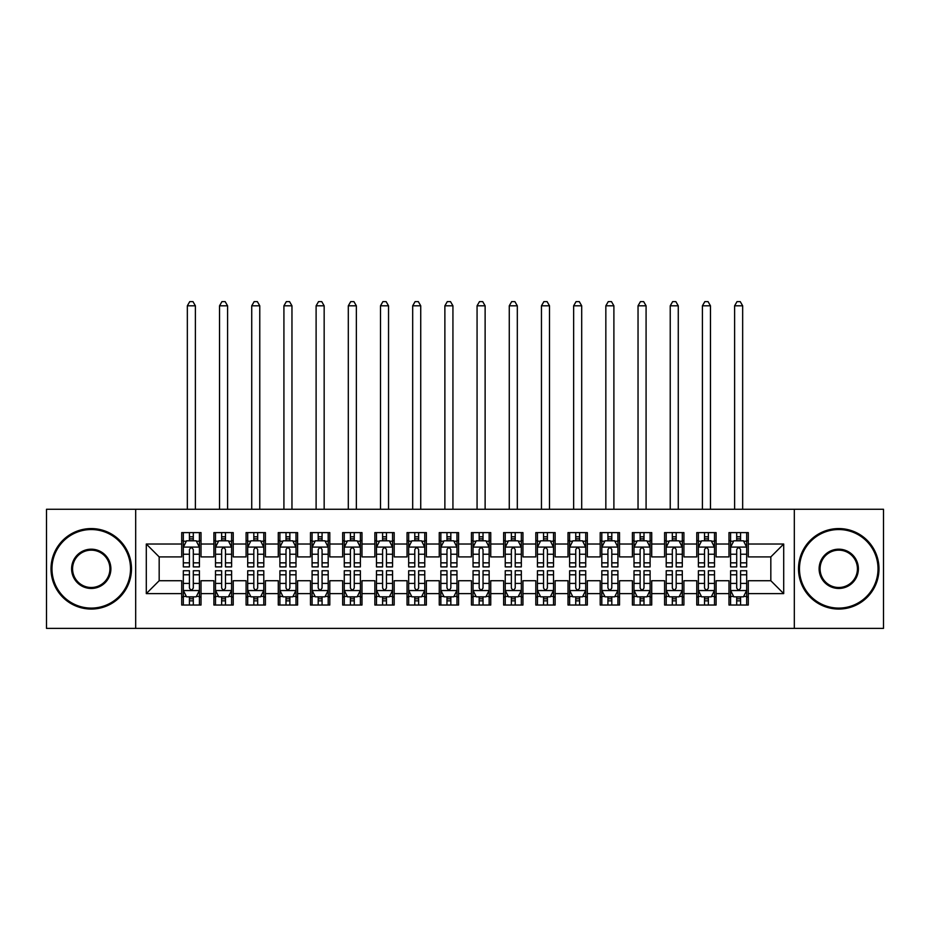<?xml version="1.0" encoding="UTF-8"?>
<svg xmlns="http://www.w3.org/2000/svg" width="930" height="930" viewBox="0 0 930 930"><rect width="100%" height="100%" fill="white"/><g stroke="black" fill="none" stroke-linecap="round" stroke-linejoin="round"><path stroke-width="1.4" d="M794.325 628.378L883.5 628.378L883.5 509.268L794.325 509.268L794.325 628.378L135.675 628.378L135.675 509.268L46.5 509.268L46.5 628.378L135.675 628.378M794.325 509.268L135.675 509.268M146.301 593.607L146.301 544.027L181.71 544.027L181.71 556.907L159.169 556.907L159.169 580.727L146.301 593.607L181.71 593.607L181.71 605.035L201.019 605.035L201.019 593.607L213.9 593.607L213.9 605.035L233.221 605.035L233.221 593.607L246.09 593.607L246.09 605.035L265.41 605.035L265.41 593.607L278.279 593.607L278.279 605.035L297.6 605.035L297.6 593.607L310.481 593.607L310.481 605.035L329.79 605.035L329.79 593.607L342.67 593.607L342.67 605.035L361.979 605.035L361.979 593.607L374.86 593.607L374.86 605.035L394.18 605.035L394.18 593.607L407.049 593.607L407.049 605.035L426.37 605.035L426.37 593.607L439.251 593.607L439.251 605.035L458.56 605.035L458.56 593.607L471.44 593.607L471.44 605.035L490.749 605.035L490.749 593.607L503.63 593.607L503.63 605.035L522.951 605.035L522.951 593.607L535.82 593.607L535.82 605.035L555.14 605.035L555.14 593.607L568.021 593.607L568.021 605.035L587.33 605.035L587.33 593.607L600.21 593.607L600.21 605.035L619.519 605.035L619.519 593.607L632.4 593.607L632.4 605.035L651.721 605.035L651.721 593.607L664.59 593.607L664.59 605.035L683.91 605.035L683.91 593.607L696.779 593.607L696.779 605.035L716.1 605.035L716.1 593.607L728.981 593.607L728.981 605.035L748.29 605.035L748.29 580.727L770.831 580.727L770.831 556.907L748.29 556.907L748.29 544.027L783.699 544.027L783.699 593.607L748.29 593.607M748.29 544.027L748.29 532.599L728.981 532.599L728.981 544.027L716.1 544.027L716.1 532.599L696.779 532.599L696.779 544.027L683.91 544.027L683.91 532.599L664.59 532.599L664.59 544.027L651.721 544.027L651.721 532.599L632.4 532.599L632.4 544.027L619.519 544.027L619.519 532.599L600.21 532.599L600.21 544.027L587.33 544.027L587.33 532.599L568.021 532.599L568.021 544.027L555.14 544.027L555.14 532.599L535.82 532.599L535.82 544.027L522.951 544.027L522.951 532.599L503.63 532.599L503.63 544.027L490.749 544.027L490.749 532.599L471.44 532.599L471.44 544.027L458.56 544.027L458.56 532.599L439.251 532.599L439.251 544.027L426.37 544.027L426.37 532.599L407.049 532.599L407.049 544.027L394.18 544.027L394.18 532.599L374.86 532.599L374.86 544.027L361.979 544.027L361.979 532.599L342.67 532.599L342.67 544.027L329.79 544.027L329.79 532.599L310.481 532.599L310.481 544.027L297.6 544.027L297.6 532.599L278.279 532.599L278.279 544.027L265.41 544.027L265.41 532.599L246.09 532.599L246.09 544.027L233.221 544.027L233.221 532.599L213.9 532.599L213.9 544.027L201.019 544.027L201.019 532.599L181.71 532.599L181.71 544.027M716.1 593.607L716.1 580.727L728.981 580.727L728.981 593.607M783.699 544.027L770.831 556.907M683.91 593.607L683.91 580.727L696.779 580.727L696.779 593.607M728.981 544.027L728.981 556.907L716.1 556.907L716.1 544.027M651.721 593.607L651.721 580.727L664.59 580.727L664.59 593.607M696.779 544.027L696.779 556.907L683.91 556.907L683.91 544.027M619.519 593.607L619.519 580.727L632.4 580.727L632.4 593.607M664.59 544.027L664.59 556.907L651.721 556.907L651.721 544.027M587.33 593.607L587.33 580.727L600.21 580.727L600.21 593.607M632.4 544.027L632.4 556.907L619.519 556.907L619.519 544.027M555.14 593.607L555.14 580.727L568.021 580.727L568.021 593.607M600.21 544.027L600.21 556.907L587.33 556.907L587.33 544.027M522.951 593.607L522.951 580.727L535.82 580.727L535.82 593.607M568.021 544.027L568.021 556.907L555.14 556.907L555.14 544.027M490.749 593.607L490.749 580.727L503.63 580.727L503.63 593.607M535.82 544.027L535.82 556.907L522.951 556.907L522.951 544.027M458.56 593.607L458.56 580.727L471.44 580.727L471.44 593.607M503.63 544.027L503.63 556.907L490.749 556.907L490.749 544.027M426.37 593.607L426.37 580.727L439.251 580.727L439.251 593.607M471.44 544.027L471.44 556.907L458.56 556.907L458.56 544.027M394.18 593.607L394.18 580.727L407.049 580.727L407.049 593.607M439.251 544.027L439.251 556.907L426.37 556.907L426.37 544.027M361.979 593.607L361.979 580.727L374.86 580.727L374.86 593.607M407.049 544.027L407.049 556.907L394.18 556.907L394.18 544.027M329.79 593.607L329.79 580.727L342.67 580.727L342.67 593.607M374.86 544.027L374.86 556.907L361.979 556.907L361.979 544.027M297.6 593.607L297.6 580.727L310.481 580.727L310.481 593.607M342.67 544.027L342.67 556.907L329.79 556.907L329.79 544.027M265.41 593.607L265.41 580.727L278.279 580.727L278.279 593.607M310.481 544.027L310.481 556.907L297.6 556.907L297.6 544.027M233.221 593.607L233.221 580.727L246.09 580.727L246.09 593.607M278.279 544.027L278.279 556.907L265.41 556.907L265.41 544.027M201.019 593.607L201.019 580.727L213.9 580.727L213.9 593.607M246.09 544.027L246.09 556.907L233.221 556.907L233.221 544.027M159.169 580.727L181.71 580.727L181.71 593.607M213.9 544.027L213.9 556.907L201.019 556.907L201.019 544.027M728.981 540.656L730.585 540.656M746.685 540.656L748.29 540.656M696.779 540.656L698.395 540.656M714.496 540.656L716.1 540.656M664.59 540.656L666.206 540.656M682.294 540.656L683.91 540.656M632.4 540.656L634.004 540.656M650.105 540.656L651.721 540.656M600.21 540.656L601.815 540.656M617.915 540.656L619.519 540.656M568.021 540.656L569.625 540.656M585.726 540.656L587.33 540.656M535.82 540.656L537.435 540.656M553.524 540.656L555.14 540.656M503.63 540.656L505.246 540.656M521.335 540.656L522.951 540.656M471.44 540.656L473.045 540.656M489.145 540.656L490.749 540.656M439.251 540.656L440.855 540.656M456.956 540.656L458.56 540.656M407.049 540.656L408.665 540.656M424.754 540.656L426.37 540.656M374.86 540.656L376.476 540.656M392.565 540.656L394.18 540.656M342.67 540.656L344.274 540.656M360.375 540.656L361.979 540.656M310.481 540.656L312.085 540.656M328.185 540.656L329.79 540.656M278.279 540.656L279.895 540.656M295.996 540.656L297.6 540.656M246.09 540.656L247.706 540.656M263.795 540.656L265.41 540.656M213.9 540.656L215.504 540.656M231.605 540.656L233.221 540.656M181.71 540.656L183.315 540.656M199.415 540.656L201.019 540.656M181.71 596.99L183.315 596.99M199.415 596.99L201.019 596.99M213.9 596.99L215.504 596.99M231.605 596.99L233.221 596.99M246.09 596.99L247.706 596.99M263.795 596.99L265.41 596.99M278.279 596.99L279.895 596.99M295.996 596.99L297.6 596.99M310.481 596.99L312.085 596.99M328.185 596.99L329.79 596.99M342.67 596.99L344.274 596.99M360.375 596.99L361.979 596.99M374.86 596.99L376.476 596.99M392.565 596.99L394.18 596.99M407.049 596.99L408.665 596.99M424.754 596.99L426.37 596.99M439.251 596.99L440.855 596.99M456.956 596.99L458.56 596.99M471.44 596.99L473.045 596.99M489.145 596.99L490.749 596.99M503.63 596.99L505.246 596.99M521.335 596.99L522.951 596.99M535.82 596.99L537.435 596.99M553.524 596.99L555.14 596.99M568.021 596.99L569.625 596.99M585.726 596.99L587.33 596.99M600.21 596.99L601.815 596.99M617.915 596.99L619.519 596.99M632.4 596.99L634.004 596.99M650.105 596.99L651.721 596.99M664.59 596.99L666.206 596.99M682.294 596.99L683.91 596.99M696.779 596.99L698.395 596.99M714.496 596.99L716.1 596.99M728.981 596.99L730.585 596.99M746.685 596.99L748.29 596.99M146.301 544.027L159.169 556.907M770.831 580.727L783.699 593.607M193.301 536.784L189.429 536.784M199.415 562.848L193.301 562.848L193.301 566.893L199.415 566.893L199.415 547.247L196.195 540.818L186.535 540.818L183.315 547.247L183.315 566.893L189.429 566.893L189.429 562.848L183.315 562.848M183.315 547.247L183.315 532.599M199.415 547.247L199.415 532.599M189.429 540.818L189.429 532.599M193.301 532.599L193.301 540.818M193.301 562.848L193.301 549.665C192.01 547.189 190.72 547.189 189.429 549.665L189.429 562.848M193.301 540.656L189.429 540.656M195.393 509.268L195.393 305.807L187.337 305.807L187.337 509.268M187.337 305.807L189.755 301.622L192.975 301.622L195.393 305.807M189.429 600.85L193.301 600.85M183.315 574.787L189.429 574.787L189.429 570.753L183.315 570.753L183.315 590.387L186.535 596.827L196.195 596.827L199.415 590.387L199.415 570.753L193.301 570.753L193.301 574.787L199.415 574.787M199.415 590.387L199.415 605.035M183.315 590.387L183.315 605.035M193.301 596.827L193.301 605.035M189.429 605.035L189.429 596.827M189.429 574.787L189.429 587.969C190.72 590.457 192.01 590.457 193.301 587.969L193.301 574.787M189.429 596.99L193.301 596.99M225.49 536.784L221.631 536.784M231.605 562.848L225.49 562.848L225.49 566.893L231.605 566.893L231.605 547.247L228.385 540.818L218.724 540.818L215.504 547.247L215.504 566.893L221.631 566.893L221.631 562.848L215.504 562.848M215.504 547.247L215.504 532.599M231.605 547.247L231.605 532.599M221.631 540.818L221.631 532.599M225.49 532.599L225.49 540.818M225.49 562.848L225.49 549.665C224.2 547.189 222.921 547.189 221.631 549.665L221.631 562.848M225.49 540.656L221.631 540.656M227.583 509.268L227.583 305.807L219.538 305.807L219.538 509.268M219.538 305.807L221.945 301.622L225.165 301.622L227.583 305.807M257.68 536.784L253.82 536.784M263.795 562.848L257.68 562.848L257.68 566.893L263.795 566.893L263.795 547.247L260.574 540.818L250.926 540.818L247.706 547.247L247.706 566.893L253.82 566.893L253.82 562.848L247.706 562.848M247.706 547.247L247.706 532.599M263.795 547.247L263.795 532.599M253.82 540.818L253.82 532.599M257.68 532.599L257.68 540.818M257.68 562.848L257.68 549.665C256.401 547.189 255.111 547.189 253.82 549.665L253.82 562.848M257.68 540.656L253.82 540.656M259.772 509.268L259.772 305.807L251.728 305.807L251.728 509.268M251.728 305.807L254.146 301.622L257.354 301.622L259.772 305.807M221.631 600.85L225.49 600.85M215.504 574.787L221.631 574.787L221.631 570.753L215.504 570.753L215.504 590.387L218.724 596.827L228.385 596.827L231.605 590.387L231.605 570.753L225.49 570.753L225.49 574.787L231.605 574.787M231.605 590.387L231.605 605.035M215.504 590.387L215.504 605.035M225.49 596.827L225.49 605.035M221.631 605.035L221.631 596.827M221.631 574.787L221.631 587.969C222.909 590.457 224.2 590.457 225.49 587.969L225.49 574.787M221.631 596.99L225.49 596.99M253.82 600.85L257.68 600.85M247.706 574.787L253.82 574.787L253.82 570.753L247.706 570.753L247.706 590.387L250.926 596.827L260.574 596.827L263.795 590.387L263.795 570.753L257.68 570.753L257.68 574.787L263.795 574.787M263.795 590.387L263.795 605.035M247.706 590.387L247.706 605.035M257.68 596.827L257.68 605.035M253.82 605.035L253.82 596.827M253.82 574.787L253.82 587.969C255.099 590.457 256.389 590.457 257.68 587.969L257.68 574.787M253.82 596.99L257.68 596.99M91.245 608.092A39.269 39.269 0 0 0 130.526 568.823A39.269 39.269 0 0 0 91.245 529.542A39.269 39.269 0 0 0 51.975 568.823A39.269 39.269 0 0 0 91.245 608.092M91.245 528.577A40.246 40.246 0 0 1 131.49 568.823A40.246 40.246 0 0 1 91.245 609.057A40.246 40.246 0 0 1 51.011 568.823A40.246 40.246 0 0 1 91.245 528.577M91.245 588.457A19.635 19.635 0 0 1 71.61 568.823A19.635 19.635 0 0 1 91.245 549.188A19.635 19.635 0 0 1 110.879 568.823A19.635 19.635 0 0 1 91.245 588.457M91.245 550.153A18.67 18.67 0 0 0 72.575 568.823A18.67 18.67 0 0 0 91.245 587.493A18.67 18.67 0 0 0 109.914 568.823A18.67 18.67 0 0 0 91.245 550.153M838.755 608.092A39.269 39.269 0 0 0 878.025 568.823A39.269 39.269 0 0 0 838.755 529.542A39.269 39.269 0 0 0 799.475 568.823A39.269 39.269 0 0 0 838.755 608.092M838.755 528.577A40.246 40.246 0 0 1 878.99 568.823A40.246 40.246 0 0 1 838.755 609.057A40.246 40.246 0 0 1 798.51 568.823A40.246 40.246 0 0 1 838.755 528.577M838.755 588.457A19.635 19.635 0 0 1 819.121 568.823A19.635 19.635 0 0 1 838.755 549.188A19.635 19.635 0 0 1 858.39 568.823A19.635 19.635 0 0 1 838.755 588.457M838.755 550.153A18.67 18.67 0 0 0 820.086 568.823A18.67 18.67 0 0 0 838.755 587.493A18.67 18.67 0 0 0 857.425 568.823A18.67 18.67 0 0 0 838.755 550.153M289.869 536.784L286.01 536.784M295.996 562.848L289.869 562.848L289.869 566.893L295.996 566.893L295.996 547.247L292.776 540.818L283.115 540.818L279.895 547.247L279.895 566.893L286.01 566.893L286.01 562.848L279.895 562.848M279.895 547.247L279.895 532.599M295.996 547.247L295.996 532.599M286.01 540.818L286.01 532.599M289.869 532.599L289.869 540.818M289.869 562.848L289.869 549.665C288.591 547.189 287.3 547.189 286.01 549.665L286.01 562.848M289.869 540.656L286.01 540.656M291.962 509.268L291.962 305.807L283.917 305.807L283.917 509.268M283.917 305.807L286.335 301.622L289.556 301.622L291.962 305.807M322.071 536.784L318.2 536.784M328.185 562.848L322.071 562.848L322.071 566.893L328.185 566.893L328.185 547.247L324.965 540.818L315.305 540.818L312.085 547.247L312.085 566.893L318.2 566.893L318.2 562.848L312.085 562.848M312.085 547.247L312.085 532.599M328.185 547.247L328.185 532.599M318.2 540.818L318.2 532.599M322.071 532.599L322.071 540.818M322.071 562.848L322.071 549.665C320.78 547.189 319.49 547.189 318.2 549.665L318.2 562.848M322.071 540.656L318.2 540.656M324.163 509.268L324.163 305.807L316.107 305.807L316.107 509.268M316.107 305.807L318.525 301.622L321.745 301.622L324.163 305.807M286.01 600.85L289.869 600.85M279.895 574.787L286.01 574.787L286.01 570.753L279.895 570.753L279.895 590.387L283.115 596.827L292.776 596.827L295.996 590.387L295.996 570.753L289.869 570.753L289.869 574.787L295.996 574.787M295.996 590.387L295.996 605.035M279.895 590.387L279.895 605.035M289.869 596.827L289.869 605.035M286.01 605.035L286.01 596.827M286.01 574.787L286.01 587.969C287.3 590.457 288.579 590.457 289.869 587.969L289.869 574.787M286.01 596.99L289.869 596.99M318.2 600.85L322.071 600.85M312.085 574.787L318.2 574.787L318.2 570.753L312.085 570.753L312.085 590.387L315.305 596.827L324.965 596.827L328.185 590.387L328.185 570.753L322.071 570.753L322.071 574.787L328.185 574.787M328.185 590.387L328.185 605.035M312.085 590.387L312.085 605.035M322.071 596.827L322.071 605.035M318.2 605.035L318.2 596.827M318.2 574.787L318.2 587.969C319.49 590.457 320.78 590.457 322.071 587.969L322.071 574.787M318.2 596.99L322.071 596.99M354.26 536.784L350.401 536.784M360.375 562.848L354.26 562.848L354.26 566.893L360.375 566.893L360.375 547.247L357.155 540.818L347.495 540.818L344.274 547.247L344.274 566.893L350.401 566.893L350.401 562.848L344.274 562.848M344.274 547.247L344.274 532.599M360.375 547.247L360.375 532.599M350.401 540.818L350.401 532.599M354.26 532.599L354.26 540.818M354.26 562.848L354.26 549.665C352.97 547.189 351.68 547.189 350.401 549.665L350.401 562.848M354.26 540.656L350.401 540.656M356.353 509.268L356.353 305.807L348.308 305.807L348.308 509.268M348.308 305.807L350.715 301.622L353.935 301.622L356.353 305.807M350.401 600.85L354.26 600.85M344.274 574.787L350.401 574.787L350.401 570.753L344.274 570.753L344.274 590.387L347.495 596.827L357.155 596.827L360.375 590.387L360.375 570.753L354.26 570.753L354.26 574.787L360.375 574.787M360.375 590.387L360.375 605.035M344.274 590.387L344.274 605.035M354.26 596.827L354.26 605.035M350.401 605.035L350.401 596.827M350.401 574.787L350.401 587.969C351.68 590.457 352.97 590.457 354.26 587.969L354.26 574.787M350.401 596.99L354.26 596.99M386.45 536.784L382.59 536.784M392.565 562.848L386.45 562.848L386.45 566.893L392.565 566.893L392.565 547.247L389.345 540.818L379.696 540.818L376.476 547.247L376.476 566.893L382.59 566.893L382.59 562.848L376.476 562.848M376.476 547.247L376.476 532.599M392.565 547.247L392.565 532.599M382.59 540.818L382.59 532.599M386.45 532.599L386.45 540.818M386.45 562.848L386.45 549.665C385.16 547.189 383.881 547.189 382.59 549.665L382.59 562.848M386.45 540.656L382.59 540.656M388.542 509.268L388.542 305.807L380.498 305.807L380.498 509.268M380.498 305.807L382.904 301.622L386.124 301.622L388.542 305.807M382.59 600.85L386.45 600.85M376.476 574.787L382.59 574.787L382.59 570.753L376.476 570.753L376.476 590.387L379.696 596.827L389.345 596.827L392.565 590.387L392.565 570.753L386.45 570.753L386.45 574.787L392.565 574.787M392.565 590.387L392.565 605.035M376.476 590.387L376.476 605.035M386.45 596.827L386.45 605.035M382.59 605.035L382.59 596.827M382.59 574.787L382.59 587.969C383.869 590.457 385.16 590.457 386.45 587.969L386.45 574.787M382.59 596.99L386.45 596.99M418.64 536.784L414.78 536.784M424.754 562.848L418.64 562.848L418.64 566.893L424.754 566.893L424.754 547.247L421.546 540.818L411.885 540.818L408.665 547.247L408.665 566.893L414.78 566.893L414.78 562.848L408.665 562.848M408.665 547.247L408.665 532.599M424.754 547.247L424.754 532.599M414.78 540.818L414.78 532.599M418.64 532.599L418.64 540.818M418.64 562.848L418.64 549.665C417.361 547.189 416.07 547.189 414.78 549.665L414.78 562.848M418.64 540.656L414.78 540.656M420.732 509.268L420.732 305.807L412.688 305.807L412.688 509.268M412.688 305.807L415.106 301.622L418.326 301.622L420.732 305.807M414.78 600.85L418.64 600.85M408.665 574.787L414.78 574.787L414.78 570.753L408.665 570.753L408.665 590.387L411.885 596.827L421.546 596.827L424.754 590.387L424.754 570.753L418.64 570.753L418.64 574.787L424.754 574.787M424.754 590.387L424.754 605.035M408.665 590.387L408.665 605.035M418.64 596.827L418.64 605.035M414.78 605.035L414.78 596.827M414.78 574.787L414.78 587.969C416.07 590.457 417.349 590.457 418.64 587.969L418.64 574.787M414.78 596.99L418.64 596.99M450.841 536.784L446.97 536.784M456.956 562.848L450.841 562.848L450.841 566.893L456.956 566.893L456.956 547.247L453.735 540.818L444.075 540.818L440.855 547.247L440.855 566.893L446.97 566.893L446.97 562.848L440.855 562.848M440.855 547.247L440.855 532.599M456.956 547.247L456.956 532.599M446.97 540.818L446.97 532.599M450.841 532.599L450.841 540.818M450.841 562.848L450.841 549.665C449.55 547.189 448.26 547.189 446.97 549.665L446.97 562.848M450.841 540.656L446.97 540.656M452.933 509.268L452.933 305.807L444.877 305.807L444.877 509.268M444.877 305.807L447.295 301.622L450.515 301.622L452.933 305.807M446.97 600.85L450.841 600.85M440.855 574.787L446.97 574.787L446.97 570.753L440.855 570.753L440.855 590.387L444.075 596.827L453.735 596.827L456.956 590.387L456.956 570.753L450.841 570.753L450.841 574.787L456.956 574.787M456.956 590.387L456.956 605.035M440.855 590.387L440.855 605.035M450.841 596.827L450.841 605.035M446.97 605.035L446.97 596.827M446.97 574.787L446.97 587.969C448.26 590.457 449.55 590.457 450.841 587.969L450.841 574.787M446.97 596.99L450.841 596.99M483.03 536.784L479.159 536.784M489.145 562.848L483.03 562.848L483.03 566.893L489.145 566.893L489.145 547.247L485.925 540.818L476.265 540.818L473.045 547.247L473.045 566.893L479.159 566.893L479.159 562.848L473.045 562.848M473.045 547.247L473.045 532.599M489.145 547.247L489.145 532.599M479.159 540.818L479.159 532.599M483.03 532.599L483.03 540.818M483.03 562.848L483.03 549.665C481.74 547.189 480.45 547.189 479.159 549.665L479.159 562.848M483.03 540.656L479.159 540.656M485.123 509.268L485.123 305.807L477.067 305.807L477.067 509.268M477.067 305.807L479.485 301.622L482.705 301.622L485.123 305.807M479.159 600.85L483.03 600.85M473.045 574.787L479.159 574.787L479.159 570.753L473.045 570.753L473.045 590.387L476.265 596.827L485.925 596.827L489.145 590.387L489.145 570.753L483.03 570.753L483.03 574.787L489.145 574.787M489.145 590.387L489.145 605.035M473.045 590.387L473.045 605.035M483.03 596.827L483.03 605.035M479.159 605.035L479.159 596.827M479.159 574.787L479.159 587.969C480.45 590.457 481.74 590.457 483.03 587.969L483.03 574.787M479.159 596.99L483.03 596.99M515.22 536.784L511.361 536.784M521.335 562.848L515.22 562.848L515.22 566.893L521.335 566.893L521.335 547.247L518.115 540.818L508.454 540.818L505.246 547.247L505.246 566.893L511.361 566.893L511.361 562.848L505.246 562.848M505.246 547.247L505.246 532.599M521.335 547.247L521.335 532.599M511.361 540.818L511.361 532.599M515.22 532.599L515.22 540.818M515.22 562.848L515.22 549.665C513.93 547.189 512.651 547.189 511.361 549.665L511.361 562.848M515.22 540.656L511.361 540.656M517.312 509.268L517.312 305.807L509.268 305.807L509.268 509.268M509.268 305.807L511.674 301.622L514.895 301.622L517.312 305.807M511.361 600.85L515.22 600.85M505.246 574.787L511.361 574.787L511.361 570.753L505.246 570.753L505.246 590.387L508.454 596.827L518.115 596.827L521.335 590.387L521.335 570.753L515.22 570.753L515.22 574.787L521.335 574.787M521.335 590.387L521.335 605.035M505.246 590.387L505.246 605.035M515.22 596.827L515.22 605.035M511.361 605.035L511.361 596.827M511.361 574.787L511.361 587.969C512.639 590.457 513.93 590.457 515.22 587.969L515.22 574.787M511.361 596.99L515.22 596.99M547.41 536.784L543.55 536.784M553.524 562.848L547.41 562.848L547.41 566.893L553.524 566.893L553.524 547.247L550.304 540.818L540.656 540.818L537.435 547.247L537.435 566.893L543.55 566.893L543.55 562.848L537.435 562.848M537.435 547.247L537.435 532.599M553.524 547.247L553.524 532.599M543.55 540.818L543.55 532.599M547.41 532.599L547.41 540.818M547.41 562.848L547.41 549.665C546.131 547.189 544.841 547.189 543.55 549.665L543.55 562.848M547.41 540.656L543.55 540.656M549.502 509.268L549.502 305.807L541.458 305.807L541.458 509.268M541.458 305.807L543.876 301.622L547.096 301.622L549.502 305.807M543.55 600.85L547.41 600.85M537.435 574.787L543.55 574.787L543.55 570.753L537.435 570.753L537.435 590.387L540.656 596.827L550.304 596.827L553.524 590.387L553.524 570.753L547.41 570.753L547.41 574.787L553.524 574.787M553.524 590.387L553.524 605.035M537.435 590.387L537.435 605.035M547.41 596.827L547.41 605.035M543.55 605.035L543.55 596.827M543.55 574.787L543.55 587.969C544.841 590.457 546.119 590.457 547.41 587.969L547.41 574.787M543.55 596.99L547.41 596.99M579.599 536.784L575.74 536.784M585.726 562.848L579.599 562.848L579.599 566.893L585.726 566.893L585.726 547.247L582.505 540.818L572.845 540.818L569.625 547.247L569.625 566.893L575.74 566.893L575.74 562.848L569.625 562.848M569.625 547.247L569.625 532.599M585.726 547.247L585.726 532.599M575.74 540.818L575.74 532.599M579.599 532.599L579.599 540.818M579.599 562.848L579.599 549.665C578.321 547.189 577.03 547.189 575.74 549.665L575.74 562.848M579.599 540.656L575.74 540.656M581.692 509.268L581.692 305.807L573.647 305.807L573.647 509.268M573.647 305.807L576.065 301.622L579.285 301.622L581.692 305.807M575.74 600.85L579.599 600.85M569.625 574.787L575.74 574.787L575.74 570.753L569.625 570.753L569.625 590.387L572.845 596.827L582.505 596.827L585.726 590.387L585.726 570.753L579.599 570.753L579.599 574.787L585.726 574.787M585.726 590.387L585.726 605.035M569.625 590.387L569.625 605.035M579.599 596.827L579.599 605.035M575.74 605.035L575.74 596.827M575.74 574.787L575.74 587.969C577.03 590.457 578.321 590.457 579.599 587.969L579.599 574.787M575.74 596.99L579.599 596.99M611.801 536.784L607.929 536.784M617.915 562.848L611.801 562.848L611.801 566.893L617.915 566.893L617.915 547.247L614.695 540.818L605.035 540.818L601.815 547.247L601.815 566.893L607.929 566.893L607.929 562.848L601.815 562.848M601.815 547.247L601.815 532.599M617.915 547.247L617.915 532.599M607.929 540.818L607.929 532.599M611.801 532.599L611.801 540.818M611.801 562.848L611.801 549.665C610.51 547.189 609.22 547.189 607.929 549.665L607.929 562.848M611.801 540.656L607.929 540.656M613.893 509.268L613.893 305.807L605.837 305.807L605.837 509.268M605.837 305.807L608.255 301.622L611.475 301.622L613.893 305.807M607.929 600.85L611.801 600.85M601.815 574.787L607.929 574.787L607.929 570.753L601.815 570.753L601.815 590.387L605.035 596.827L614.695 596.827L617.915 590.387L617.915 570.753L611.801 570.753L611.801 574.787L617.915 574.787M617.915 590.387L617.915 605.035M601.815 590.387L601.815 605.035M611.801 596.827L611.801 605.035M607.929 605.035L607.929 596.827M607.929 574.787L607.929 587.969C609.22 590.457 610.51 590.457 611.801 587.969L611.801 574.787M607.929 596.99L611.801 596.99M643.99 536.784L640.131 536.784M650.105 562.848L643.99 562.848L643.99 566.893L650.105 566.893L650.105 547.247L646.885 540.818L637.224 540.818L634.004 547.247L634.004 566.893L640.131 566.893L640.131 562.848L634.004 562.848M634.004 547.247L634.004 532.599M650.105 547.247L650.105 532.599M640.131 540.818L640.131 532.599M643.99 532.599L643.99 540.818M643.99 562.848L643.99 549.665C642.7 547.189 641.421 547.189 640.131 549.665L640.131 562.848M643.99 540.656L640.131 540.656M646.083 509.268L646.083 305.807L638.038 305.807L638.038 509.268M638.038 305.807L640.444 301.622L643.665 301.622L646.083 305.807M640.131 600.85L643.99 600.85M634.004 574.787L640.131 574.787L640.131 570.753L634.004 570.753L634.004 590.387L637.224 596.827L646.885 596.827L650.105 590.387L650.105 570.753L643.99 570.753L643.99 574.787L650.105 574.787M650.105 590.387L650.105 605.035M634.004 590.387L634.004 605.035M643.99 596.827L643.99 605.035M640.131 605.035L640.131 596.827M640.131 574.787L640.131 587.969C641.409 590.457 642.7 590.457 643.99 587.969L643.99 574.787M640.131 596.99L643.99 596.99M676.18 536.784L672.32 536.784M682.294 562.848L676.18 562.848L676.18 566.893L682.294 566.893L682.294 547.247L679.074 540.818L669.426 540.818L666.206 547.247L666.206 566.893L672.32 566.893L672.32 562.848L666.206 562.848M666.206 547.247L666.206 532.599M682.294 547.247L682.294 532.599M672.32 540.818L672.32 532.599M676.18 532.599L676.18 540.818M676.18 562.848L676.18 549.665C674.901 547.189 673.611 547.189 672.32 549.665L672.32 562.848M676.18 540.656L672.32 540.656M678.272 509.268L678.272 305.807L670.228 305.807L670.228 509.268M670.228 305.807L672.646 301.622L675.854 301.622L678.272 305.807M672.32 600.85L676.18 600.85M666.206 574.787L672.32 574.787L672.32 570.753L666.206 570.753L666.206 590.387L669.426 596.827L679.074 596.827L682.294 590.387L682.294 570.753L676.18 570.753L676.18 574.787L682.294 574.787M682.294 590.387L682.294 605.035M666.206 590.387L666.206 605.035M676.18 596.827L676.18 605.035M672.32 605.035L672.32 596.827M672.32 574.787L672.32 587.969C673.599 590.457 674.889 590.457 676.18 587.969L676.18 574.787M672.32 596.99L676.18 596.99M708.369 536.784L704.51 536.784M714.496 562.848L708.369 562.848L708.369 566.893L714.496 566.893L714.496 547.247L711.276 540.818L701.615 540.818L698.395 547.247L698.395 566.893L704.51 566.893L704.51 562.848L698.395 562.848M698.395 547.247L698.395 532.599M714.496 547.247L714.496 532.599M704.51 540.818L704.51 532.599M708.369 532.599L708.369 540.818M708.369 562.848L708.369 549.665C707.091 547.189 705.8 547.189 704.51 549.665L704.51 562.848M708.369 540.656L704.51 540.656M710.462 509.268L710.462 305.807L702.417 305.807L702.417 509.268M702.417 305.807L704.835 301.622L708.056 301.622L710.462 305.807M704.51 600.85L708.369 600.85M698.395 574.787L704.51 574.787L704.51 570.753L698.395 570.753L698.395 590.387L701.615 596.827L711.276 596.827L714.496 590.387L714.496 570.753L708.369 570.753L708.369 574.787L714.496 574.787M714.496 590.387L714.496 605.035M698.395 590.387L698.395 605.035M708.369 596.827L708.369 605.035M704.51 605.035L704.51 596.827M704.51 574.787L704.51 587.969C705.8 590.457 707.079 590.457 708.369 587.969L708.369 574.787M704.51 596.99L708.369 596.99M740.571 536.784L736.7 536.784M746.685 562.848L740.571 562.848L740.571 566.893L746.685 566.893L746.685 547.247L743.465 540.818L733.805 540.818L730.585 547.247L730.585 566.893L736.7 566.893L736.7 562.848L730.585 562.848M730.585 547.247L730.585 532.599M746.685 547.247L746.685 532.599M736.7 540.818L736.7 532.599M740.571 532.599L740.571 540.818M740.571 562.848L740.571 549.665C739.28 547.189 737.99 547.189 736.7 549.665L736.7 562.848M740.571 540.656L736.7 540.656M742.663 509.268L742.663 305.807L734.607 305.807L734.607 509.268M734.607 305.807L737.025 301.622L740.245 301.622L742.663 305.807M736.7 600.85L740.571 600.85M730.585 574.787L736.7 574.787L736.7 570.753L730.585 570.753L730.585 590.387L733.805 596.827L743.465 596.827L746.685 590.387L746.685 570.753L740.571 570.753L740.571 574.787L746.685 574.787M746.685 590.387L746.685 605.035M730.585 590.387L730.585 605.035M740.571 596.827L740.571 605.035M736.7 605.035L736.7 596.827M736.7 574.787L736.7 587.969C737.99 590.457 739.28 590.457 740.571 587.969L740.571 574.787M736.7 596.99L740.571 596.99M199.334 547.096L183.396 547.096M183.315 541.202L186.349 541.202M196.393 541.202L199.415 541.202M189.429 554.222L183.315 554.222M199.415 554.222L193.301 554.222M193.301 538.842L189.429 538.842M183.396 590.55L199.334 590.55M199.415 596.444L196.393 596.444M186.349 596.444L183.315 596.444M193.301 583.412L199.415 583.412M183.315 583.412L189.429 583.412M189.429 598.804L193.301 598.804M231.524 547.096L215.586 547.096M215.504 541.202L218.538 541.202M228.582 541.202L231.605 541.202M221.631 554.222L215.504 554.222M231.605 554.222L225.49 554.222M225.49 538.842L221.631 538.842M263.713 547.096L247.787 547.096M247.706 541.202L250.728 541.202M260.772 541.202L263.795 541.202M253.82 554.222L247.706 554.222M263.795 554.222L257.68 554.222M257.68 538.842L253.82 538.842M215.586 590.55L231.524 590.55M231.605 596.444L228.582 596.444M218.538 596.444L215.504 596.444M225.49 583.412L231.605 583.412M215.504 583.412L221.631 583.412M221.631 598.804L225.49 598.804M247.787 590.55L263.713 590.55M263.795 596.444L260.772 596.444M250.728 596.444L247.706 596.444M257.68 583.412L263.795 583.412M247.706 583.412L253.82 583.412M253.82 598.804L257.68 598.804M295.914 547.096L279.977 547.096M279.895 541.202L282.918 541.202M292.962 541.202L295.996 541.202M286.01 554.222L279.895 554.222M295.996 554.222L289.869 554.222M289.869 538.842L286.01 538.842M328.104 547.096L312.166 547.096M312.085 541.202L315.107 541.202M325.151 541.202L328.185 541.202M318.2 554.222L312.085 554.222M328.185 554.222L322.071 554.222M322.071 538.842L318.2 538.842M279.977 590.55L295.914 590.55M295.996 596.444L292.962 596.444M282.918 596.444L279.895 596.444M289.869 583.412L295.996 583.412M279.895 583.412L286.01 583.412M286.01 598.804L289.869 598.804M312.166 590.55L328.104 590.55M328.185 596.444L325.151 596.444M315.107 596.444L312.085 596.444M322.071 583.412L328.185 583.412M312.085 583.412L318.2 583.412M318.2 598.804L322.071 598.804M360.294 547.096L344.356 547.096M344.274 541.202L347.309 541.202M357.353 541.202L360.375 541.202M350.401 554.222L344.274 554.222M360.375 554.222L354.26 554.222M354.26 538.842L350.401 538.842M344.356 590.55L360.294 590.55M360.375 596.444L357.353 596.444M347.309 596.444L344.274 596.444M354.26 583.412L360.375 583.412M344.274 583.412L350.401 583.412M350.401 598.804L354.26 598.804M392.483 547.096L376.557 547.096M376.476 541.202L379.498 541.202M389.542 541.202L392.565 541.202M382.59 554.222L376.476 554.222M392.565 554.222L386.45 554.222M386.45 538.842L382.59 538.842M376.557 590.55L392.483 590.55M392.565 596.444L389.542 596.444M379.498 596.444L376.476 596.444M386.45 583.412L392.565 583.412M376.476 583.412L382.59 583.412M382.59 598.804L386.45 598.804M424.685 547.096L408.747 547.096M408.665 541.202L411.688 541.202M421.732 541.202L424.754 541.202M414.78 554.222L408.665 554.222M424.754 554.222L418.64 554.222M418.64 538.842L414.78 538.842M408.747 590.55L424.685 590.55M424.754 596.444L421.732 596.444M411.688 596.444L408.665 596.444M418.64 583.412L424.754 583.412M408.665 583.412L414.78 583.412M414.78 598.804L418.64 598.804M456.874 547.096L440.936 547.096M440.855 541.202L443.877 541.202M453.921 541.202L456.956 541.202M446.97 554.222L440.855 554.222M456.956 554.222L450.841 554.222M450.841 538.842L446.97 538.842M440.936 590.55L456.874 590.55M456.956 596.444L453.921 596.444M443.877 596.444L440.855 596.444M450.841 583.412L456.956 583.412M440.855 583.412L446.97 583.412M446.97 598.804L450.841 598.804M489.064 547.096L473.126 547.096M473.045 541.202L476.079 541.202M486.123 541.202L489.145 541.202M479.159 554.222L473.045 554.222M489.145 554.222L483.03 554.222M483.03 538.842L479.159 538.842M473.126 590.55L489.064 590.55M489.145 596.444L486.123 596.444M476.079 596.444L473.045 596.444M483.03 583.412L489.145 583.412M473.045 583.412L479.159 583.412M479.159 598.804L483.03 598.804M521.253 547.096L505.316 547.096M505.246 541.202L508.268 541.202M518.312 541.202L521.335 541.202M511.361 554.222L505.246 554.222M521.335 554.222L515.22 554.222M515.22 538.842L511.361 538.842M505.316 590.55L521.253 590.55M521.335 596.444L518.312 596.444M508.268 596.444L505.246 596.444M515.22 583.412L521.335 583.412M505.246 583.412L511.361 583.412M511.361 598.804L515.22 598.804M553.443 547.096L537.517 547.096M537.435 541.202L540.458 541.202M550.502 541.202L553.524 541.202M543.55 554.222L537.435 554.222M553.524 554.222L547.41 554.222M547.41 538.842L543.55 538.842M537.517 590.55L553.443 590.55M553.524 596.444L550.502 596.444M540.458 596.444L537.435 596.444M547.41 583.412L553.524 583.412M537.435 583.412L543.55 583.412M543.55 598.804L547.41 598.804M585.644 547.096L569.706 547.096M569.625 541.202L572.648 541.202M582.692 541.202L585.726 541.202M575.74 554.222L569.625 554.222M585.726 554.222L579.599 554.222M579.599 538.842L575.74 538.842M569.706 590.55L585.644 590.55M585.726 596.444L582.692 596.444M572.648 596.444L569.625 596.444M579.599 583.412L585.726 583.412M569.625 583.412L575.74 583.412M575.74 598.804L579.599 598.804M617.834 547.096L601.896 547.096M601.815 541.202L604.849 541.202M614.893 541.202L617.915 541.202M607.929 554.222L601.815 554.222M617.915 554.222L611.801 554.222M611.801 538.842L607.929 538.842M601.896 590.55L617.834 590.55M617.915 596.444L614.893 596.444M604.849 596.444L601.815 596.444M611.801 583.412L617.915 583.412M601.815 583.412L607.929 583.412M607.929 598.804L611.801 598.804M650.024 547.096L634.086 547.096M634.004 541.202L637.038 541.202M647.082 541.202L650.105 541.202M640.131 554.222L634.004 554.222M650.105 554.222L643.99 554.222M643.99 538.842L640.131 538.842M634.086 590.55L650.024 590.55M650.105 596.444L647.082 596.444M637.038 596.444L634.004 596.444M643.99 583.412L650.105 583.412M634.004 583.412L640.131 583.412M640.131 598.804L643.99 598.804M682.213 547.096L666.287 547.096M666.206 541.202L669.228 541.202M679.272 541.202L682.294 541.202M672.32 554.222L666.206 554.222M682.294 554.222L676.18 554.222M676.18 538.842L672.32 538.842M666.287 590.55L682.213 590.55M682.294 596.444L679.272 596.444M669.228 596.444L666.206 596.444M676.18 583.412L682.294 583.412M666.206 583.412L672.32 583.412M672.32 598.804L676.18 598.804M714.414 547.096L698.477 547.096M698.395 541.202L701.418 541.202M711.462 541.202L714.496 541.202M704.51 554.222L698.395 554.222M714.496 554.222L708.369 554.222M708.369 538.842L704.51 538.842M698.477 590.55L714.414 590.55M714.496 596.444L711.462 596.444M701.418 596.444L698.395 596.444M708.369 583.412L714.496 583.412M698.395 583.412L704.51 583.412M704.51 598.804L708.369 598.804M746.604 547.096L730.666 547.096M730.585 541.202L733.607 541.202M743.651 541.202L746.685 541.202M736.7 554.222L730.585 554.222M746.685 554.222L740.571 554.222M740.571 538.842L736.7 538.842M730.666 590.55L746.604 590.55M746.685 596.444L743.651 596.444M733.607 596.444L730.585 596.444M740.571 583.412L746.685 583.412M730.585 583.412L736.7 583.412M736.7 598.804L740.571 598.804"/></g></svg>

